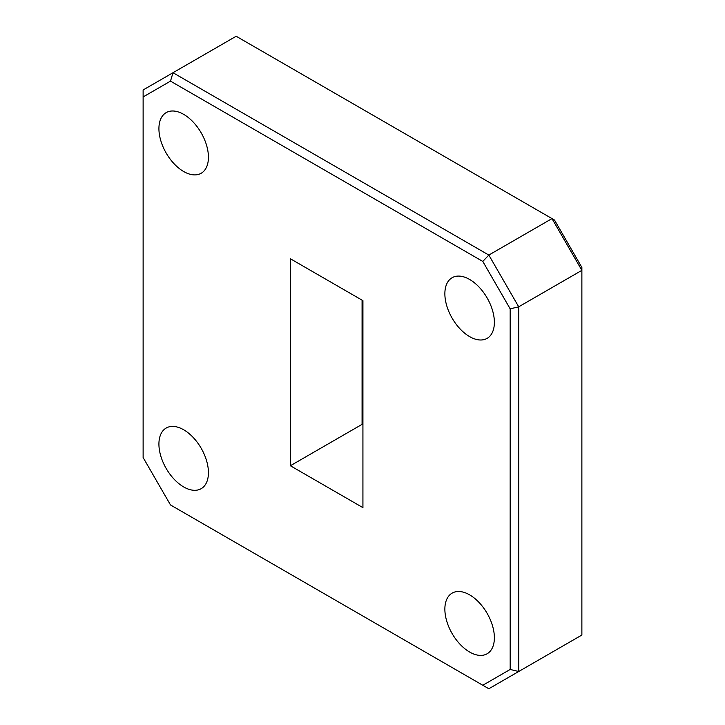 <?xml version="1.0" encoding="UTF-8"?>
<svg xmlns="http://www.w3.org/2000/svg" width="725" height="725" viewBox="0 0 725 725"><rect width="100%" height="100%" fill="white"/><g stroke="black" fill="none" stroke-linecap="round" stroke-linejoin="round"><path stroke-width="1.09" d="M183.67 114.36A35.008 20.209 -120 0 0 166.17 112.629A35.008 20.209 -120 0 0 160.805 140.677A35.008 20.209 -120 0 0 183.67 171.526A35.008 20.209 -120 0 0 201.178 173.266A35.008 20.209 -120 0 0 206.543 145.208A35.008 20.209 -120 0 0 183.67 114.36M469.628 279.46A35.008 20.209 -120 0 0 452.119 277.72A35.008 20.209 -120 0 0 446.754 305.778A35.008 20.209 -120 0 0 469.628 336.627A35.008 20.209 -120 0 0 487.127 338.358A35.008 20.209 -120 0 0 492.493 310.309A35.008 20.209 -120 0 0 469.628 279.46M469.628 594.862A35.008 20.209 -120 0 0 452.119 593.132A35.008 20.209 -120 0 0 446.754 621.189A35.008 20.209 -120 0 0 469.628 652.038A35.008 20.209 -120 0 0 487.127 653.769A35.008 20.209 -120 0 0 492.493 625.72A35.008 20.209 -120 0 0 469.628 594.862M183.67 429.771A35.008 20.209 -120 0 0 166.17 428.04A35.008 20.209 -120 0 0 160.805 456.088A35.008 20.209 -120 0 0 183.67 486.937A35.008 20.209 -120 0 0 201.178 488.677A35.008 20.209 -120 0 0 206.543 460.62A35.008 20.209 -120 0 0 183.67 429.771M581.876 270.343L518.71 306.811L518.71 671.504L581.876 635.037L581.876 270.343L551.997 218.597L236.169 36.25L173.003 72.718L488.831 255.064L551.997 218.597L554.498 220.038L581.876 267.452L581.876 270.343M362.926 507.636L362.926 300.648L290.372 258.762L290.372 465.749L362.926 507.636M510.173 669.456L510.173 308.85L482.796 261.435L170.502 81.127L143.124 96.942L143.124 457.548L170.502 504.963L482.796 685.261L510.173 669.456L518.71 671.504L488.831 688.75L482.796 685.261M362.926 424.841L362.074 424.352L362.074 300.159M143.124 96.942L143.124 89.963L173.003 72.718L170.502 81.127M482.796 261.435L488.831 255.064L518.71 306.811L510.173 308.85M362.074 424.352L290.372 465.749"/></g></svg>
